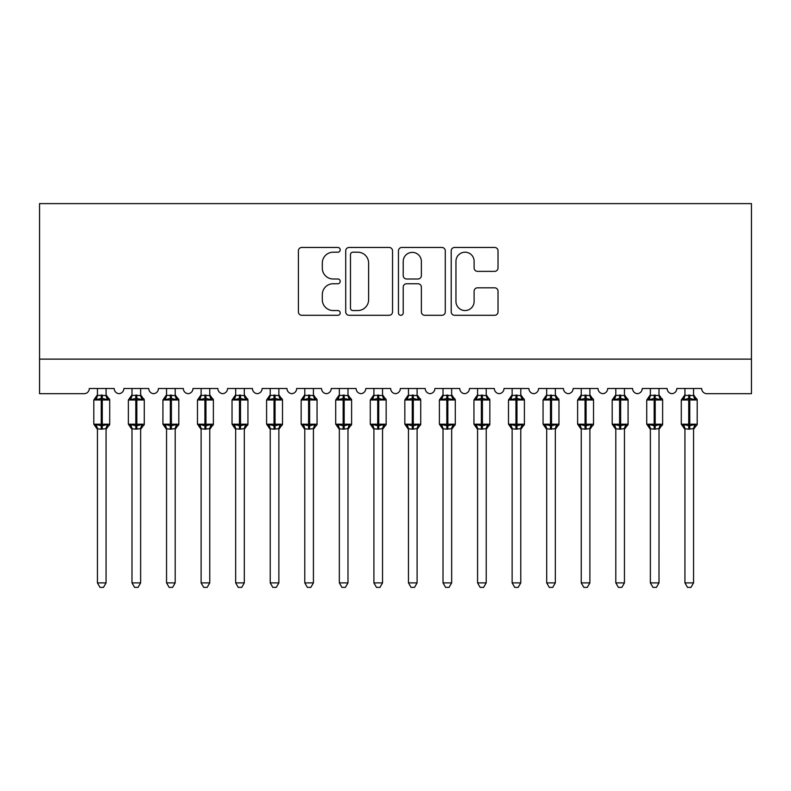 <?xml version="1.0" encoding="UTF-8"?>
<svg xmlns="http://www.w3.org/2000/svg" width="791" height="791" viewBox="0 0 791 791"><rect width="100%" height="100%" fill="white"/><g stroke="black" fill="none" stroke-linecap="round" stroke-linejoin="round"><path stroke-width="1.19" d="M340.209 249.827A2.373 2.373 0 0 0 337.836 247.454L301.796 247.454A3.391 3.391 0 0 0 298.405 250.846L298.405 311.901A3.391 3.391 0 0 0 301.796 315.293L337.836 315.293A2.373 2.373 0 0 0 340.209 312.92A2.373 2.373 0 0 0 337.836 310.547L333.169 310.547A10.856 10.856 0 0 1 322.313 299.69L322.313 294.598A10.856 10.856 0 0 1 333.169 283.742L337.836 283.742A2.373 2.373 0 0 0 340.209 281.369A2.373 2.373 0 0 0 337.836 278.996L333.169 278.996A10.856 10.856 0 0 1 322.313 268.139L322.313 263.057A10.856 10.856 0 0 1 333.169 252.2L337.836 252.2A2.373 2.373 0 0 0 340.209 249.827M494.632 271.362A3.391 3.391 0 0 0 498.023 267.971L498.023 250.846A3.391 3.391 0 0 0 494.632 247.454L454.607 247.454A3.391 3.391 0 0 0 451.216 250.846L451.216 311.901A3.391 3.391 0 0 0 454.607 315.293L494.632 315.293A3.391 3.391 0 0 0 498.023 311.901L498.023 291.207A3.391 3.391 0 0 0 494.632 287.815L477.507 287.815A3.391 3.391 0 0 0 474.116 291.207L474.116 301.47A9.077 9.077 0 0 1 465.039 310.547A9.077 9.077 0 0 1 455.962 301.47L455.962 261.277A9.077 9.077 0 0 1 465.039 252.2A9.077 9.077 0 0 1 474.116 261.277L474.116 267.971A3.391 3.391 0 0 0 477.507 271.362L494.632 271.362M751.45 359.124L751.45 203.613L39.55 203.613L39.55 393.691L84.133 393.691A5.181 5.181 0 0 0 89.314 388.5L114.201 388.5A5.181 5.181 0 0 0 119.036 393.671A5.181 5.181 0 0 0 123.871 388.5L148.757 388.5A5.181 5.181 0 0 0 153.592 393.671A5.181 5.181 0 0 0 158.427 388.5L183.314 388.5A5.181 5.181 0 0 0 188.149 393.671A5.181 5.181 0 0 0 192.984 388.5L217.871 388.5A5.181 5.181 0 0 0 222.706 393.671A5.181 5.181 0 0 0 227.551 388.5L252.428 388.5A5.181 5.181 0 0 0 257.263 393.671A5.181 5.181 0 0 0 262.108 388.5L286.985 388.5A5.181 5.181 0 0 0 291.83 393.671A5.181 5.181 0 0 0 296.665 388.5L321.541 388.5A5.181 5.181 0 0 0 326.386 393.671A5.181 5.181 0 0 0 331.221 388.5L356.108 388.5A5.181 5.181 0 0 0 360.943 393.671A5.181 5.181 0 0 0 365.778 388.5L390.665 388.5A5.181 5.181 0 0 0 395.5 393.671A5.181 5.181 0 0 0 400.335 388.5L425.222 388.5A5.181 5.181 0 0 0 430.057 393.671A5.181 5.181 0 0 0 434.892 388.5L459.779 388.5A5.181 5.181 0 0 0 464.614 393.671A5.181 5.181 0 0 0 469.459 388.5L494.335 388.5A5.181 5.181 0 0 0 499.17 393.671A5.181 5.181 0 0 0 504.015 388.5L528.892 388.5A5.181 5.181 0 0 0 533.737 393.671A5.181 5.181 0 0 0 538.572 388.5L563.449 388.5A5.181 5.181 0 0 0 568.294 393.671A5.181 5.181 0 0 0 573.129 388.5L598.016 388.5A5.181 5.181 0 0 0 602.851 393.671A5.181 5.181 0 0 0 607.686 388.5L632.573 388.5A5.181 5.181 0 0 0 637.408 393.671A5.181 5.181 0 0 0 642.243 388.5L667.129 388.5A5.181 5.181 0 0 0 671.964 393.671A5.181 5.181 0 0 0 676.799 388.5L701.686 388.5A5.181 5.181 0 0 0 706.867 393.691L751.45 393.691L751.45 359.124L39.55 359.124M392.534 250.846A3.391 3.391 0 0 0 389.142 247.454L349.108 247.454A3.391 3.391 0 0 0 345.716 250.846L345.716 311.901A3.391 3.391 0 0 0 349.108 315.293L389.142 315.293A3.391 3.391 0 0 0 392.534 311.901L392.534 250.846M401.858 247.454L441.892 247.454A3.391 3.391 0 0 1 445.284 250.846L445.284 311.901A3.391 3.391 0 0 1 441.892 315.293L424.757 315.293A3.391 3.391 0 0 1 421.366 311.901L421.366 287.143A3.391 3.391 0 0 0 417.974 283.742L406.614 283.742A3.391 3.391 0 0 0 403.212 287.143L403.212 312.92A2.373 2.373 0 0 1 400.839 315.293A2.373 2.373 0 0 1 398.466 312.92L398.466 250.846A3.391 3.391 0 0 1 401.858 247.454M352.845 252.2A2.373 2.373 0 0 0 350.472 254.573L350.472 308.174A2.373 2.373 0 0 0 352.845 310.547L357.759 310.547A10.856 10.856 0 0 0 368.616 299.69L368.616 263.057A10.856 10.856 0 0 0 357.759 252.2L352.845 252.2M421.366 261.445A9.077 9.077 0 0 0 412.289 252.369A9.077 9.077 0 0 0 403.212 261.445L403.212 275.604A3.391 3.391 0 0 0 406.614 278.996L417.974 278.996A3.391 3.391 0 0 0 421.366 275.604L421.366 261.445M97.431 582.888L106.073 582.888L103.483 587.387L100.032 587.387L97.431 582.888L97.431 428.801A3.797 3.629 180 0 0 95.434 425.637L96.186 424.52L101.238 425.736L101.238 424.184L102.276 424.184L102.276 398.437L107.329 399.653L108.565 398.367A1.73 1.73 0 0 1 109.702 399.989L93.803 399.989L93.803 424.184L101.238 424.184L101.238 398.437L96.186 399.653L95.434 398.545A3.797 3.629 0 0 0 97.431 395.352L106.073 395.53L106.073 388.5M106.073 582.888L106.073 428.643L101.238 429.157L101.238 425.736L102.276 425.736L102.276 424.184L109.702 424.184A1.73 1.73 0 0 1 108.565 425.805L108.07 425.637L108.565 425.805L106.073 429.375M106.073 428.821L106.073 428.801A3.797 3.629 180 0 1 108.07 425.637L107.329 424.52L102.276 425.736L102.276 429.157M101.238 429.157L97.431 428.801M97.431 388.5L97.431 395.371M96.186 399.653L96.69 398.18M107.329 399.653L106.073 395.53M106.073 428.643L107.329 424.52M97.431 428.643L96.186 424.52M131.998 582.888L140.63 582.888L138.039 587.387L134.589 587.387L131.998 582.888L131.998 428.801A3.797 3.629 180 0 0 130.001 425.637L130.742 424.52L135.795 425.736L135.795 424.184L136.833 424.184L136.833 398.437L141.886 399.653L143.131 398.367A1.73 1.73 0 0 1 144.259 399.989L128.369 399.989L128.369 424.184L135.795 424.184L135.795 398.437L130.742 399.653L130.001 398.545A3.797 3.629 0 0 0 131.998 395.352L140.64 395.53L140.63 388.5M140.63 582.888L140.64 428.643L135.795 429.157L135.795 425.736L136.833 425.736L136.833 424.184L144.259 424.184A1.73 1.73 0 0 1 143.131 425.805L142.627 425.637L143.131 425.805L140.63 429.375M140.63 428.821L140.63 428.801A3.797 3.629 180 0 1 142.627 425.637L141.886 424.52L136.833 425.736L136.833 429.157M135.795 429.157L131.998 428.801M131.998 388.5L131.998 395.371M130.742 399.653L131.247 398.18M141.886 399.653L140.64 395.53M140.64 428.643L141.886 424.52M131.988 428.643L130.742 424.52M166.555 582.888L175.187 582.888L172.596 587.387L169.145 587.387L166.555 582.888L166.555 428.801A3.797 3.629 180 0 0 164.558 425.637L165.299 424.52L170.352 425.736L170.352 424.184L171.39 424.184L171.39 398.437L176.442 399.653L177.688 398.367A1.73 1.73 0 0 1 178.815 399.989L162.926 399.989L162.926 424.184L170.352 424.184L170.352 398.437L165.299 399.653L164.558 398.545A3.797 3.629 0 0 0 166.555 395.352L175.197 395.53L175.187 388.5M175.187 582.888L175.197 428.643L170.352 429.157L170.352 425.736L171.39 425.736L171.39 424.184L178.815 424.184A1.73 1.73 0 0 1 177.688 425.805L177.184 425.637L177.688 425.805L175.187 429.375M175.187 428.821L175.187 428.801A3.797 3.629 180 0 1 177.184 425.637L176.442 424.52L171.39 425.736L171.39 429.157M170.352 429.157L166.555 428.801M166.555 388.5L166.555 395.371M165.299 399.653L165.803 398.18M176.442 399.653L175.197 395.53M175.197 428.643L176.442 424.52M166.545 428.643L165.299 424.52M201.112 582.888L209.753 582.888L207.153 587.387L203.702 587.387L201.112 582.888L201.112 428.801A3.797 3.629 180 0 0 199.114 425.637L199.856 424.52L204.909 425.736L204.909 424.184L205.947 424.184L205.947 398.437L210.999 399.653L212.245 398.367A1.73 1.73 0 0 1 213.382 399.989L197.483 399.989L197.483 424.184L204.909 424.184L204.909 398.437L199.856 399.653L199.114 398.545A3.797 3.629 0 0 0 201.112 395.352L209.753 395.53L209.753 388.5M209.753 582.888L209.753 428.643L204.909 429.157L204.909 425.736L205.947 425.736L205.947 424.184L213.382 424.184A1.73 1.73 0 0 1 212.245 425.805L211.741 425.637L212.245 425.805L209.753 429.375M209.753 428.821L209.753 428.801A3.797 3.629 180 0 1 211.741 425.637L210.999 424.52L205.947 425.736L205.947 429.157M204.909 429.157L201.112 428.801M201.112 388.5L201.112 395.371M199.856 399.653L200.36 398.18M210.999 399.653L209.753 395.53M209.753 428.643L210.999 424.52M201.112 428.643L199.856 424.52M235.669 582.888L244.31 582.888L241.71 587.387L238.259 587.387L235.669 582.888L235.669 428.801A3.797 3.629 180 0 0 233.671 425.637L234.413 424.52L239.465 425.736L239.465 424.184L240.504 424.184L240.504 398.437L245.566 399.653L246.802 398.367A1.73 1.73 0 0 1 247.939 399.989L232.04 399.989L232.04 424.184L239.465 424.184L239.465 398.437L234.413 399.653L233.671 398.545A3.797 3.629 0 0 0 235.669 395.352L244.31 395.53L244.31 388.5M244.31 582.888L244.31 428.643L239.465 429.157L239.465 425.736L240.504 425.736L240.504 424.184L247.939 424.184A1.73 1.73 0 0 1 246.802 425.805L246.308 425.637L246.802 425.805L244.31 429.375M244.31 428.821L244.31 428.801A3.797 3.629 180 0 1 246.308 425.637L245.566 424.52L240.504 425.736L240.504 429.157M239.465 429.157L235.669 428.801M235.669 388.5L235.669 395.371M234.413 399.653L234.927 398.18M245.566 399.653L244.31 395.53M244.31 428.643L245.566 424.52M235.669 428.643L234.413 424.52M270.225 582.888L278.867 582.888L276.277 587.387L272.816 587.387L270.225 582.888L270.225 428.801A3.797 3.629 180 0 0 268.228 425.637L268.97 424.52L274.032 425.736L274.032 424.184L275.06 424.184L275.06 398.437L280.123 399.653L281.359 398.367A1.73 1.73 0 0 1 282.496 399.989L266.597 399.989L266.597 424.184L274.032 424.184L274.032 398.437L268.97 399.653L268.228 398.545A3.797 3.629 0 0 0 270.225 395.352L278.867 395.53L278.867 388.5M278.867 582.888L278.867 428.643L274.032 429.157L274.032 425.736L275.06 425.736L275.06 424.184L282.496 424.184A1.73 1.73 0 0 1 281.359 425.805L280.864 425.637L281.359 425.805L278.867 429.375M278.867 428.821L278.867 428.801A3.797 3.629 180 0 1 280.864 425.637L280.123 424.52L275.06 425.736L275.06 429.157M274.032 429.157L270.225 428.801M270.225 388.5L270.225 395.371M268.97 399.653L269.484 398.18M280.123 399.653L278.867 395.53M278.867 428.643L280.123 424.52M270.225 428.643L268.97 424.52M304.782 582.888L313.424 582.888L310.833 587.387L307.383 587.387L304.782 582.888L304.782 428.801A3.797 3.629 180 0 0 302.785 425.637L303.526 424.52L308.589 425.736L308.589 424.184L309.627 424.184L309.627 398.437L314.68 399.653L315.916 398.367A1.73 1.73 0 0 1 317.053 399.989L301.153 399.989L301.153 424.184L308.589 424.184L308.589 398.437L303.526 399.653L302.785 398.545A3.797 3.629 0 0 0 304.782 395.352L313.424 395.53L313.424 388.5M313.424 582.888L313.424 428.643L308.589 429.157L308.589 425.736L309.627 425.736L309.627 424.184L317.053 424.184A1.73 1.73 0 0 1 315.916 425.805L315.421 425.637L315.916 425.805L313.424 429.375M313.424 428.821L313.424 428.801A3.797 3.629 180 0 1 315.421 425.637L314.68 424.52L309.627 425.736L309.627 429.157M308.589 429.157L304.782 428.801M304.782 388.5L304.782 395.371M303.526 399.653L304.041 398.18M314.68 399.653L313.424 395.53M313.424 428.643L314.68 424.52M304.782 428.643L303.526 424.52M339.339 582.888L347.981 582.888L345.39 587.387L341.939 587.387L339.339 582.888L339.339 428.801A3.797 3.629 180 0 0 337.342 425.637L338.093 424.52L343.146 425.736L343.146 424.184L344.184 424.184L344.184 398.437L349.236 399.653L350.472 398.367A1.73 1.73 0 0 1 351.609 399.989L335.71 399.989L335.71 424.184L343.146 424.184L343.146 398.437L338.093 399.653L337.342 398.545A3.797 3.629 0 0 0 339.339 395.352L347.981 395.53L347.981 388.5M347.981 582.888L347.981 428.643L343.146 429.157L343.146 425.736L344.184 425.736L344.184 424.184L351.609 424.184A1.73 1.73 0 0 1 350.472 425.805L349.978 425.637L350.472 425.805L347.981 429.375M347.981 428.821L347.981 428.801A3.797 3.629 180 0 1 349.978 425.637L349.236 424.52L344.184 425.736L344.184 429.157M343.146 429.157L339.339 428.801M339.339 388.5L339.339 395.371M338.093 399.653L338.597 398.18M349.236 399.653L347.981 395.53M347.981 428.643L349.236 424.52M339.339 428.643L338.093 424.52M373.906 582.888L382.537 582.888L379.947 587.387L376.496 587.387L373.906 582.888L373.906 428.801A3.797 3.629 180 0 0 371.908 425.637L372.65 424.52L377.702 425.736L377.702 424.184L378.741 424.184L378.741 398.437L383.793 399.653L385.039 398.367A1.73 1.73 0 0 1 386.166 399.989L370.277 399.989L370.277 424.184L377.702 424.184L377.702 398.437L372.65 399.653L371.908 398.545A3.797 3.629 0 0 0 373.906 395.352L382.547 395.53L382.537 388.5M382.537 582.888L382.547 428.643L377.702 429.157L377.702 425.736L378.741 425.736L378.741 424.184L386.166 424.184A1.73 1.73 0 0 1 385.039 425.805L384.535 425.637L385.039 425.805L382.537 429.375M382.537 428.821L382.537 428.801A3.797 3.629 180 0 1 384.535 425.637L383.793 424.52L378.741 425.736L378.741 429.157M377.702 429.157L373.906 428.801M373.906 388.5L373.906 395.371M372.65 399.653L373.154 398.18M383.793 399.653L382.547 395.53M382.547 428.643L383.793 424.52M373.896 428.643L372.65 424.52M408.463 582.888L417.094 582.888L414.504 587.387L411.053 587.387L408.463 582.888L408.463 428.801A3.797 3.629 180 0 0 406.465 425.637L407.207 424.52L412.259 425.736L412.259 424.184L413.298 424.184L413.298 398.437L418.35 399.653L419.596 398.367A1.73 1.73 0 0 1 420.723 399.989L404.834 399.989L404.834 424.184L412.259 424.184L412.259 398.437L407.207 399.653L406.465 398.545A3.797 3.629 0 0 0 408.463 395.352L417.104 395.53L417.094 388.5M417.094 582.888L417.104 428.643L412.259 429.157L412.259 425.736L413.298 425.736L413.298 424.184L420.723 424.184A1.73 1.73 0 0 1 419.596 425.805L419.092 425.637L419.596 425.805L417.094 429.375M417.094 428.821L417.094 428.801A3.797 3.629 180 0 1 419.092 425.637L418.35 424.52L413.298 425.736L413.298 429.157M412.259 429.157L408.463 428.801M408.463 388.5L408.463 395.371M407.207 399.653L407.711 398.18M418.35 399.653L417.104 395.53M417.104 428.643L418.35 424.52M408.453 428.643L407.207 424.52M443.019 582.888L451.661 582.888L449.061 587.387L445.61 587.387L443.019 582.888L443.019 428.801A3.797 3.629 180 0 0 441.022 425.637L441.764 424.52L446.816 425.736L446.816 424.184L447.854 424.184L447.854 398.437L452.907 399.653L454.153 398.367A1.73 1.73 0 0 1 455.29 399.989L439.391 399.989L439.391 424.184L446.816 424.184L446.816 398.437L441.764 399.653L441.022 398.545A3.797 3.629 0 0 0 443.019 395.352L451.661 395.53L451.661 388.5M451.661 582.888L451.661 428.643L446.816 429.157L446.816 425.736L447.854 425.736L447.854 424.184L455.29 424.184A1.73 1.73 0 0 1 454.153 425.805L453.658 425.637L454.153 425.805L451.661 429.375M451.661 428.821L451.661 428.801A3.797 3.629 180 0 1 453.658 425.637L452.907 424.52L447.854 425.736L447.854 429.157M446.816 429.157L443.019 428.801M443.019 388.5L443.019 395.371M441.764 399.653L442.268 398.18M452.907 399.653L451.661 395.53M451.661 428.643L452.907 424.52M443.019 428.643L441.764 424.52M477.576 582.888L486.218 582.888L483.617 587.387L480.167 587.387L477.576 582.888L477.576 428.801A3.797 3.629 180 0 0 475.579 425.637L476.32 424.52L481.373 425.736L481.373 424.184L482.411 424.184L482.411 398.437L487.474 399.653L488.709 398.367A1.73 1.73 0 0 1 489.847 399.989L473.947 399.989L473.947 424.184L481.373 424.184L481.373 398.437L476.32 399.653L475.579 398.545A3.797 3.629 0 0 0 477.576 395.352L486.218 395.53L486.218 388.5M486.218 582.888L486.218 428.643L481.373 429.157L481.373 425.736L482.411 425.736L482.411 424.184L489.847 424.184A1.73 1.73 0 0 1 488.709 425.805L488.215 425.637L488.709 425.805L486.218 429.375M486.218 428.821L486.218 428.801A3.797 3.629 180 0 1 488.215 425.637L487.474 424.52L482.411 425.736L482.411 429.157M481.373 429.157L477.576 428.801M477.576 388.5L477.576 395.371M476.32 399.653L476.835 398.18M487.474 399.653L486.218 395.53M486.218 428.643L487.474 424.52M477.576 428.643L476.32 424.52M512.133 582.888L520.775 582.888L518.184 587.387L514.723 587.387L512.133 582.888L512.133 428.801A3.797 3.629 180 0 0 510.136 425.637L510.877 424.52L515.94 425.736L515.94 424.184L516.968 424.184L516.968 398.437L522.03 399.653L523.266 398.367A1.73 1.73 0 0 1 524.403 399.989L508.504 399.989L508.504 424.184L515.94 424.184L515.94 398.437L510.877 399.653L510.136 398.545A3.797 3.629 0 0 0 512.133 395.352L520.775 395.53L520.775 388.5M520.775 582.888L520.775 428.643L515.94 429.157L515.94 425.736L516.968 425.736L516.968 424.184L524.403 424.184A1.73 1.73 0 0 1 523.266 425.805L522.772 425.637L523.266 425.805L520.775 429.375M520.775 428.821L520.775 428.801A3.797 3.629 180 0 1 522.772 425.637L522.03 424.52L516.968 425.736L516.968 429.157M515.94 429.157L512.133 428.801M512.133 388.5L512.133 395.371M510.877 399.653L511.391 398.18M522.03 399.653L520.775 395.53M520.775 428.643L522.03 424.52M512.133 428.643L510.877 424.52M546.69 582.888L555.331 582.888L552.741 587.387L549.29 587.387L546.69 582.888L546.69 428.801A3.797 3.629 180 0 0 544.692 425.637L545.434 424.52L550.496 425.736L550.496 424.184L551.535 424.184L551.535 398.437L556.587 399.653L557.823 398.367A1.73 1.73 0 0 1 558.96 399.989L543.061 399.989L543.061 424.184L550.496 424.184L550.496 398.437L545.434 399.653L544.692 398.545A3.797 3.629 0 0 0 546.69 395.352L555.331 395.53L555.331 388.5M555.331 582.888L555.331 428.643L550.496 429.157L550.496 425.736L551.535 425.736L551.535 424.184L558.96 424.184A1.73 1.73 0 0 1 557.823 425.805L557.329 425.637L557.823 425.805L555.331 429.375M555.331 428.821L555.331 428.801A3.797 3.629 180 0 1 557.329 425.637L556.587 424.52L551.535 425.736L551.535 429.157M550.496 429.157L546.69 428.801M546.69 388.5L546.69 395.371M545.434 399.653L545.948 398.18M556.587 399.653L555.331 395.53M555.331 428.643L556.587 424.52M546.69 428.643L545.434 424.52M581.247 582.888L589.888 582.888L587.298 587.387L583.847 587.387L581.247 582.888L581.247 428.801A3.797 3.629 180 0 0 579.259 425.637L580.001 424.52L585.053 425.736L585.053 424.184L586.091 424.184L586.091 398.437L591.144 399.653L592.38 398.367A1.73 1.73 0 0 1 593.517 399.989L577.618 399.989L577.618 424.184L585.053 424.184L585.053 398.437L580.001 399.653L579.259 398.545A3.797 3.629 0 0 0 581.247 395.352L589.888 395.53L589.888 388.5M589.888 582.888L589.888 428.643L585.053 429.157L585.053 425.736L586.091 425.736L586.091 424.184L593.517 424.184A1.73 1.73 0 0 1 592.38 425.805L591.886 425.637L592.38 425.805L589.888 429.375M589.888 428.821L589.888 428.801A3.797 3.629 180 0 1 591.886 425.637L591.144 424.52L586.091 425.736L586.091 429.157M585.053 429.157L581.247 428.801M581.247 388.5L581.247 395.371M580.001 399.653L580.505 398.18M591.144 399.653L589.888 395.53M589.888 428.643L591.144 424.52M581.247 428.643L580.001 424.52M615.813 582.888L624.445 582.888L621.855 587.387L618.404 587.387L615.813 582.888L615.813 428.801A3.797 3.629 180 0 0 613.816 425.637L614.558 424.52L619.61 425.736L619.61 424.184L620.648 424.184L620.648 398.437L625.701 399.653L626.947 398.367A1.73 1.73 0 0 1 628.074 399.989L612.185 399.989L612.185 424.184L619.61 424.184L619.61 398.437L614.558 399.653L613.816 398.545A3.797 3.629 0 0 0 615.813 395.352L624.455 395.53L624.445 388.5M624.445 582.888L624.455 428.643L619.61 429.157L619.61 425.736L620.648 425.736L620.648 424.184L628.074 424.184A1.73 1.73 0 0 1 626.947 425.805L626.442 425.637L626.947 425.805L624.445 429.375M624.445 428.821L624.445 428.801A3.797 3.629 180 0 1 626.442 425.637L625.701 424.52L620.648 425.736L620.648 429.157M619.61 429.157L615.813 428.801M615.813 388.5L615.813 395.371M614.558 399.653L615.062 398.18M625.701 399.653L624.455 395.53M624.455 428.643L625.701 424.52M615.803 428.643L614.558 424.52M650.37 582.888L659.002 582.888L656.411 587.387L652.961 587.387L650.37 582.888L650.37 428.801A3.797 3.629 180 0 0 648.373 425.637L649.114 424.52L654.167 425.736L654.167 424.184L655.205 424.184L655.205 398.437L660.258 399.653L661.503 398.367A1.73 1.73 0 0 1 662.631 399.989L646.741 399.989L646.741 424.184L654.167 424.184L654.167 398.437L649.114 399.653L648.373 398.545A3.797 3.629 0 0 0 650.37 395.352L659.012 395.53L659.002 388.5M659.002 582.888L659.012 428.643L654.167 429.157L654.167 425.736L655.205 425.736L655.205 424.184L662.631 424.184A1.73 1.73 0 0 1 661.503 425.805L660.999 425.637L661.503 425.805L659.002 429.375M659.002 428.821L659.002 428.801A3.797 3.629 180 0 1 660.999 425.637L660.258 424.52L655.205 425.736L655.205 429.157M654.167 429.157L650.37 428.801M650.37 388.5L650.37 395.371M649.114 399.653L649.619 398.18M660.258 399.653L659.012 395.53M659.012 428.643L660.258 424.52M650.36 428.643L649.114 424.52M684.927 582.888L693.569 582.888L690.968 587.387L687.517 587.387L684.927 582.888L684.927 428.801A3.797 3.629 180 0 0 682.93 425.637L683.671 424.52L688.724 425.736L688.724 424.184L689.762 424.184L689.762 398.437L694.814 399.653L696.06 398.367A1.73 1.73 0 0 1 697.197 399.989L681.298 399.989L681.298 424.184L688.724 424.184L688.724 398.437L683.671 399.653L682.93 398.545A3.797 3.629 0 0 0 684.927 395.352L693.569 395.53L693.569 388.5M693.569 582.888L693.569 428.643L688.724 429.157L688.724 425.736L689.762 425.736L689.762 424.184L697.197 424.184A1.73 1.73 0 0 1 696.06 425.805L695.566 425.637L696.06 425.805L693.569 429.375M693.569 428.821L693.569 428.801A3.797 3.629 180 0 1 695.566 425.637L694.814 424.52L689.762 425.736L689.762 429.157M688.724 429.157L684.927 428.801M684.927 388.5L684.927 395.371M683.671 399.653L684.175 398.18M694.814 399.653L693.569 395.53M693.569 428.643L694.814 424.52M684.927 428.643L683.671 424.52M102.276 395.025L102.276 398.437L101.238 398.437L101.238 395.025M108.07 398.545A3.797 3.629 0 0 1 106.073 395.352M136.833 395.025L136.833 398.437L135.795 398.437L135.795 395.025M142.627 398.545A3.797 3.629 0 0 1 140.63 395.352M171.39 395.025L171.39 398.437L170.352 398.437L170.352 395.025M177.184 398.545A3.797 3.629 0 0 1 175.187 395.352M205.947 395.025L205.947 398.437L204.909 398.437L204.909 395.025M211.741 398.545A3.797 3.629 0 0 1 209.753 395.352M240.504 395.025L240.504 398.437L239.465 398.437L239.465 395.025M246.308 398.545A3.797 3.629 0 0 1 244.31 395.352M275.06 395.025L275.06 398.437L274.032 398.437L274.032 395.025M280.864 398.545A3.797 3.629 0 0 1 278.867 395.352M309.627 395.025L309.627 398.437L308.589 398.437L308.589 395.025M315.421 398.545A3.797 3.629 0 0 1 313.424 395.352M344.184 395.025L344.184 398.437L343.146 398.437L343.146 395.025M349.978 398.545A3.797 3.629 0 0 1 347.981 395.352M378.741 395.025L378.741 398.437L377.702 398.437L377.702 395.025M384.535 398.545A3.797 3.629 0 0 1 382.537 395.352M413.298 395.025L413.298 398.437L412.259 398.437L412.259 395.025M419.092 398.545A3.797 3.629 0 0 1 417.094 395.352M447.854 395.025L447.854 398.437L446.816 398.437L446.816 395.025M453.658 398.545A3.797 3.629 0 0 1 451.661 395.352M482.411 395.025L482.411 398.437L481.373 398.437L481.373 395.025M488.215 398.545A3.797 3.629 0 0 1 486.218 395.352M516.968 395.025L516.968 398.437L515.94 398.437L515.94 395.025M522.772 398.545A3.797 3.629 0 0 1 520.775 395.352M551.535 395.025L551.535 398.437L550.496 398.437L550.496 395.025M557.329 398.545A3.797 3.629 0 0 1 555.331 395.352M586.091 395.025L586.091 398.437L585.053 398.437L585.053 395.025M591.886 398.545A3.797 3.629 0 0 1 589.888 395.352M620.648 395.025L620.648 398.437L619.61 398.437L619.61 395.025M626.442 398.545A3.797 3.629 0 0 1 624.445 395.352M655.205 395.025L655.205 398.437L654.167 398.437L654.167 395.025M660.999 398.545A3.797 3.629 0 0 1 659.002 395.352M689.762 395.025L689.762 398.437L688.724 398.437L688.724 395.025M695.566 398.545A3.797 3.629 0 0 1 693.569 395.352M109.702 424.184L109.702 399.989M97.431 429.375L93.803 424.184M97.431 394.798L93.803 399.989M108.565 398.367L106.073 394.798M144.259 424.184L144.259 399.989M131.998 429.375L128.369 424.184M131.998 394.798L128.369 399.989M143.131 398.367L140.63 394.798M178.815 424.184L178.815 399.989M166.555 429.375L162.926 424.184M166.555 394.798L162.926 399.989M177.688 398.367L175.187 394.798M213.382 424.184L213.382 399.989M201.112 429.375L197.483 424.184M201.112 394.798L197.483 399.989M212.245 398.367L209.753 394.798M247.939 424.184L247.939 399.989M235.669 429.375L232.04 424.184M235.669 394.798L232.04 399.989M246.802 398.367L244.31 394.798M282.496 424.184L282.496 399.989M270.225 429.375L266.597 424.184M270.225 394.798L266.597 399.989M281.359 398.367L278.867 394.798M317.053 424.184L317.053 399.989M304.782 429.375L301.153 424.184M304.782 394.798L301.153 399.989M315.916 398.367L313.424 394.798M351.609 424.184L351.609 399.989M339.339 429.375L335.71 424.184M339.339 394.798L335.71 399.989M350.472 398.367L347.981 394.798M386.166 424.184L386.166 399.989M373.906 429.375L370.277 424.184M373.906 394.798L370.277 399.989M385.039 398.367L382.537 394.798M420.723 424.184L420.723 399.989M408.463 429.375L404.834 424.184M408.463 394.798L404.834 399.989M419.596 398.367L417.094 394.798M455.29 424.184L455.29 399.989M443.019 429.375L439.391 424.184M443.019 394.798L439.391 399.989M454.153 398.367L451.661 394.798M489.847 424.184L489.847 399.989M477.576 429.375L473.947 424.184M477.576 394.798L473.947 399.989M488.709 398.367L486.218 394.798M524.403 424.184L524.403 399.989M512.133 429.375L508.504 424.184M512.133 394.798L508.504 399.989M523.266 398.367L520.775 394.798M558.96 424.184L558.96 399.989M546.69 429.375L543.061 424.184M546.69 394.798L543.061 399.989M557.823 398.367L555.331 394.798M593.517 424.184L593.517 399.989M581.247 429.375L577.618 424.184M581.247 394.798L577.618 399.989M592.38 398.367L589.888 394.798M628.074 424.184L628.074 399.989M615.813 429.375L612.185 424.184M615.813 394.798L612.185 399.989M626.947 398.367L624.445 394.798M662.631 424.184L662.631 399.989M650.37 429.375L646.741 424.184M650.37 394.798L646.741 399.989M661.503 398.367L659.002 394.798M697.197 424.184L697.197 399.989M684.927 429.375L681.298 424.184M684.927 394.798L681.298 399.989M696.06 398.367L693.569 394.798"/></g></svg>
